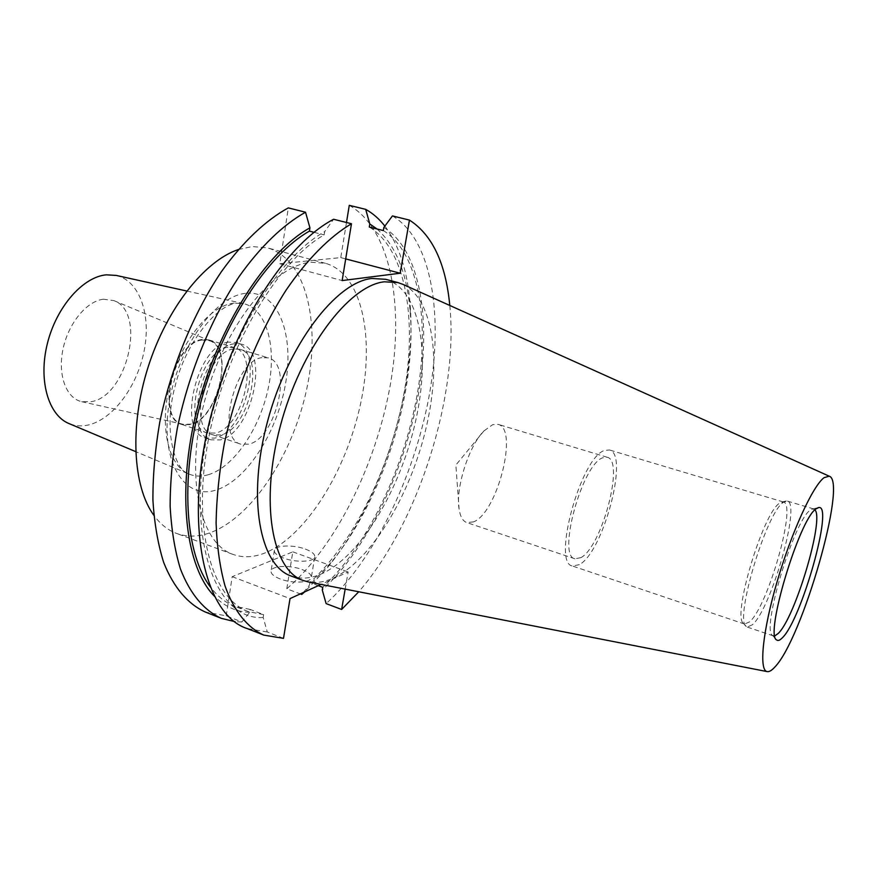 <?xml version="1.0" encoding="UTF-8"?>
<svg xmlns="http://www.w3.org/2000/svg" width="877" height="877" viewBox="0 0 877 877"><rect width="100%" height="100%" fill="white"/><g stroke="black" fill="none" stroke-linecap="round" stroke-linejoin="round"><path stroke-width="0.66" stroke-dasharray="4.38 3.29" d="M302.017 569.513C308.616 572.078 311.708 574.808 311.28 577.702C310.502 582.865 292.162 583.676 280.191 578.963C273.69 576.386 270.664 573.69 271.103 570.861C271.969 565.632 290.144 564.909 302.017 569.513M305.393 549.09C312.026 551.611 315.139 554.275 314.733 557.081C313.988 562.069 295.593 562.738 283.556 558.09C277.022 555.558 273.975 552.927 274.402 550.186C275.235 545.132 293.455 544.551 305.393 549.09M261.971 357.63C234.455 360.535 215.61 438.796 240.879 444.157L248.849 444.19C276.277 438.357 293.422 363.626 268.318 357.882L261.971 357.63M233.534 349.024C205.459 351.644 186.976 429.204 212.837 434.795L220.982 434.904C248.958 429.401 265.731 355.262 240.013 349.32L233.534 349.024M234.291 343.817C202.872 346.558 182.065 433.589 211.017 439.815L220.248 439.936C251.546 433.589 270.215 350.844 241.438 344.168L234.291 343.817M228.656 342.129C197.117 344.804 176.387 431.67 205.47 437.952L214.744 438.094C246.152 431.813 264.744 349.21 235.836 342.49L228.656 342.129M227.91 347.314C199.726 349.89 181.32 427.307 207.29 432.942L215.468 433.074C243.554 427.625 260.25 353.606 234.422 347.632L227.91 347.314M202.17 339.52C173.493 341.844 155.426 418.625 181.912 424.468L190.243 424.676C218.801 419.502 235.179 346.042 208.814 339.892L202.17 339.52M103.464 299.232C86.779 300.954 68.296 323.328 62.98 349.21C57.487 375.082 66.279 398.388 81.714 401.688L91.055 401.71C127.395 396.426 146.81 312.026 113.857 300.603L103.464 299.232M202.105 340.035C172.944 342.501 155.766 420.916 183.326 424.315L190.32 424.172C217.803 419.228 234.499 349.057 209.877 340.824L202.105 340.035M311.028 262.245L325.488 263.308C362.289 273.69 375.049 337.82 360.425 404.472C345.998 471.212 306.04 536.132 265.183 552.872C253.727 557.465 242.973 557.958 232.92 554.374C199.748 543.247 184.63 476.485 204.527 401.337C224.117 326.145 273.438 264.986 311.028 262.245M238.347 249.539L252.247 246.558L267.397 247.862C306.117 258.726 320.894 322.319 306.95 387.985C293.225 453.727 252.653 517.112 210.261 532.701C198.366 536.965 187.141 537.206 176.573 533.435C167.902 530.212 160.316 524.161 153.837 515.27M116.224 275.422C139.607 280.739 151.25 314.646 144.234 350.416C137.426 386.209 113.166 419.359 88.226 425.016C81.473 426.529 75.093 426.058 69.097 423.613M473.635 521.859L466.816 522.593C462.837 521.179 460.261 516.674 459.088 509.055C455.415 488.094 468.822 445.944 483.918 430.947L492.731 424.632L498.059 424.358C518.789 428.601 497.467 512.672 473.635 521.859M580.87 557.662L574.939 558.802C556.95 556.533 581.955 464.667 602.642 457.816L607.235 457.268C624.819 460.524 601.874 546.963 580.87 557.662M579.335 564.656L572.462 566.016C551.852 563.494 580.618 458.035 604.231 450.548L609.372 449.945C629.445 453.76 603.365 552.137 579.335 564.656M749.583 621.881L744.562 624.051L743.63 623.492C731.593 617.759 762.99 512.574 779.686 503.113L783.38 501.984C797.105 503.837 767.967 606.424 749.583 621.881M752.389 624.775L747.226 627.055L746.283 626.496C733.961 620.73 766.443 511.96 783.523 502.247L787.294 501.074C801.293 502.981 771.234 608.693 752.389 624.775M774.862 635.858L772.582 635.43C760.984 630.684 793.992 520.412 810.195 510.217L812.836 508.879L814.941 509.855M403.179 284.488C434.268 299.627 441.701 364.361 425.509 430.41C409.438 496.525 371.245 560.26 333.501 577.976C324.753 581.988 316.444 583.315 308.561 581.966M385.584 279.292C420.269 289.136 430.881 353.782 415.534 421.464C400.383 489.223 361.083 555.744 321.903 573.711C310.918 578.634 300.679 579.412 291.197 576.046M283.501 638.357L267.31 631.988L263.177 617.507L263.626 614.645L250.175 609.427L249.737 612.278L241.866 621.979L226.233 615.829L205.404 612.058M346.481 222.495L340.758 257.608L279.807 263.736L288.303 207.893M349.276 205.339C390.923 229.029 404.341 305.339 390.298 384.926C376.058 464.766 335.858 546.481 286.779 588.807L300.296 593.904M226.233 615.829L232.186 576.671L292.797 551.841L286.779 588.807M241.866 621.979L235.102 621.694M384.86 226.102C399.375 245.582 407.827 272.122 410.228 305.733C416.641 390.725 380.925 503.025 326.595 568.702L304.615 591.92M249.737 612.278C236.768 611.982 225.181 606.807 214.975 596.777M376.989 228.974C396.371 246.327 407.465 274.446 410.293 313.319C416.411 393.565 382.383 500.57 331.035 562.541L309.395 585.222L309.844 582.536L318.263 585.672M303.387 592.49L309.395 585.222M250.175 609.427L234.587 606.237C225.586 602.751 217.584 596.426 210.59 587.261M369.294 227.044C405.865 249.32 417.299 319.217 404.111 392.808C390.758 466.63 354.111 542.446 309.844 582.536M263.626 614.645L248.235 611.543C211.423 598.289 191.526 527.724 208.616 438.314C225.466 348.98 276.957 261.51 324.139 234.904L324.665 231.616L333.589 219.261M314.119 232.339L324.139 234.904M383.315 230.563C419.327 252.751 430.223 322.791 416.816 396.623C403.234 470.697 366.652 546.864 322.725 587.327M263.177 617.507C210.984 621.004 180.662 522.758 214.668 404.593L224.063 375.027C248.048 307.323 288.347 251.863 324.665 231.616M383.841 227.483C420.609 249.912 431.703 321.201 418.055 396.283C404.231 471.585 366.992 549.013 322.265 590.024M267.31 631.988L247.248 628.579M392.436 215.917C432.175 239.344 443.806 316.126 429.017 396.503C414.032 477.154 374.073 560.074 326.123 603.617M449.791 305.459C458.868 395.702 418.274 523.35 358.737 591.778M345.165 589.125L348.158 571.968L321.026 584.4M232.186 576.671L290.024 598.607M292.797 551.841L348.158 571.968M279.807 263.736L342.151 280.574M340.758 257.608L345.702 258.912M245.374 293.378C214.032 296.327 175.784 351.173 168.494 407.443C160.765 463.769 185.376 500.701 216.542 489.881C247.654 479.883 278.393 430.19 286.001 380.947C293.992 331.67 276.869 289.542 245.374 293.378M208.573 474.654C201.644 476.726 195.154 476.54 189.114 474.095C168.329 465.928 159.011 426.573 170.006 384.038C180.794 341.493 209.493 305.985 233.414 303.168L243.357 303.541C266.849 308.956 276.979 347.04 268.373 387.689C259.965 428.36 234.17 466.882 208.573 474.654M186.746 291.021L243.357 303.541L236.845 303.267C218.57 303.826 186.099 340.747 175.126 386.055C162.596 431.583 175.586 471.442 189.114 474.095L135.672 451.611M314.733 557.081L311.28 577.702M212.837 434.795L240.879 444.157M205.47 437.952L211.017 439.815M181.912 424.468L207.29 432.942M183.326 424.315L81.714 401.688M325.488 263.308L267.397 247.862M483.918 430.947L455.876 465.029L459.088 509.055M574.939 558.802L466.816 522.593M744.562 624.051L572.462 566.016M743.63 623.492L746.283 626.496M773.35 635.88L747.226 627.055M772.582 635.43L776.101 639.366M410.293 313.319L410.228 305.733M331.035 562.541L326.595 568.702M248.235 611.543L234.587 606.237M214.668 404.593L213.736 405.503M224.063 375.027L223.843 373.755M812.836 508.879L817.978 507.706M813.713 508.956L787.294 501.074M782.295 501.896L786.198 500.986M783.38 501.984L609.372 449.945M607.235 457.268L498.059 424.358M232.92 554.374L176.573 533.435M209.877 340.824L113.857 300.603M208.814 339.892L234.422 347.632M235.836 342.49L241.438 344.168M240.013 349.32L268.318 357.882M274.402 550.186L271.103 570.861"/><path stroke-width="1.32" d="M135.672 451.611L69.097 423.613C48.454 415.391 38.139 380.432 47.347 343.674C56.369 306.884 82.997 276.715 106.413 274.83L116.224 275.422L186.746 291.021M814.941 509.855C824.512 519.173 795.066 617.846 778.206 633.468L774.862 635.858M782.383 637.765C779.905 640.353 777.976 641.065 776.573 639.892C764.591 635.167 799.232 519.524 815.939 508.934L818.669 507.553C834.082 503.979 801.556 619.633 782.383 637.765M824.095 477.658L829.225 476.189C847.763 481.221 802.049 639.673 774.709 667.189C771.65 670.543 769.107 672.012 767.079 671.585C758.769 670.258 762.639 631.001 777.132 581.583C791.525 532.207 812.847 485.792 824.095 477.658M308.561 581.966L303.135 580.475C272.199 570.225 259.625 502.872 280.366 425.871C300.822 348.838 348.947 285.42 384.334 281.802L397.884 282.558L403.179 284.488M303.135 580.475L291.197 576.046C259.877 565.643 246.854 498.377 267.463 421.694C287.766 344.979 336.099 281.945 371.87 278.48L385.584 279.292L397.884 282.558M235.102 621.694L221.322 618.34L205.404 612.058C188.095 604.264 173.624 587.59 163.681 562.464C157.948 544.266 154.363 523.459 152.916 500.054C152.817 475.466 155.086 449.605 159.713 422.495C170.883 367.891 193.357 313.264 221.41 271.673C242.852 241.8 265.928 220.105 288.303 207.893L305.525 212.223L309.932 227.845L309.417 231.122L314.119 232.339M321.026 584.4L290.024 598.607L283.501 638.357L263.758 635.091C247.446 627.68 234.006 611.181 225.049 585.989C219.963 567.704 216.981 546.7 216.093 522.999C216.52 498.059 219.228 471.782 224.227 444.168C236.056 388.478 258.693 332.515 286.362 289.739C307.454 258.989 329.905 236.527 351.469 223.745L342.151 280.574L400.197 273.229L409.449 220.094L392.436 215.917L383.841 227.483L383.315 230.563L369.294 227.044L369.798 223.975L365.709 209.362L349.276 205.339L346.481 222.495M221.322 618.34C204.286 610.655 190.09 594.025 180.41 568.877C174.852 550.657 171.432 529.796 170.138 506.303C170.171 481.616 172.561 455.645 177.286 428.404C188.632 373.492 211.149 318.504 239.114 276.595C260.458 246.481 283.37 224.578 305.525 212.223M365.709 209.362C372.9 213.374 379.292 218.943 384.86 226.102M304.615 591.92L301.765 594.453L303.387 592.49M300.296 593.904L301.765 594.453M214.975 596.777C185.65 568.088 176.08 492.161 197.018 409.351C217.847 326.562 265.972 251.995 309.932 227.845M369.798 223.975L376.989 228.974M210.59 587.261C185.222 554.286 179.577 479.478 201.03 401.392C222.418 323.317 267.781 254.538 309.417 231.122M318.263 585.672L322.725 587.327L322.265 590.024L326.123 603.617L341.624 609.46L345.165 589.125M263.758 635.091L247.248 628.579C202.39 614.481 182.032 516.136 213.736 405.503L223.843 373.755C250.088 299.594 294.464 239.564 333.589 219.261L351.469 223.745M409.449 220.094C432.306 234.85 445.746 263.308 449.791 305.459M358.737 591.778L341.624 609.46M153.837 515.27C132.8 486.571 129.379 425.893 148.092 367.145C166.751 308.375 204.593 260.82 238.347 249.539M345.702 258.912L400.197 273.229M829.225 476.189L402.357 284.115M767.079 671.585L307.684 581.791M817.978 507.706L818.669 507.553"/></g></svg>
